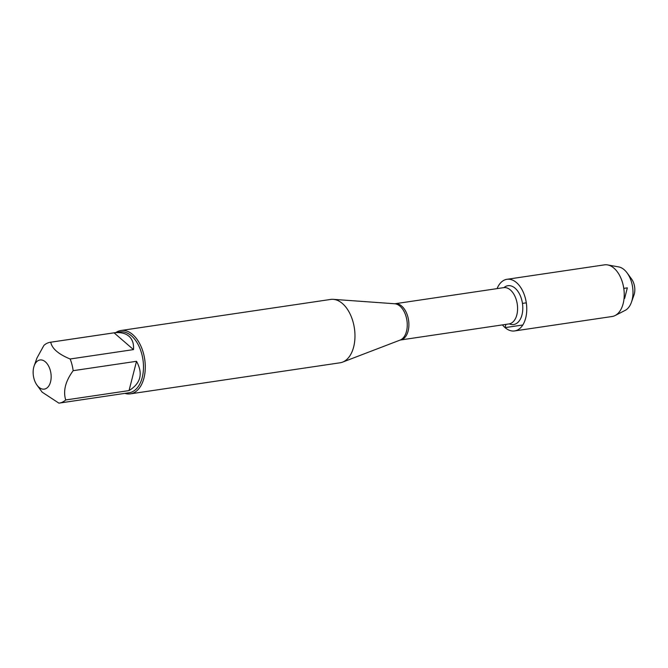 <?xml version="1.0" encoding="UTF-8"?>
<svg xmlns="http://www.w3.org/2000/svg" width="668" height="668" viewBox="0 0 668 668"><rect width="100%" height="100%" fill="white"/><g stroke="black" fill="none" stroke-linecap="round" stroke-linejoin="round"><path stroke-width="1" d="M130.385 393.853L340.079 362.791A32.022 19.23 -98.4 0 0 342.55 362.139A32.022 19.23 -98.4 0 0 354.975 335.845A32.022 19.23 -98.4 0 0 342.417 303.514A32.022 19.23 -98.4 0 0 333.248 299.339A32.022 19.23 -98.4 0 0 330.693 299.431L121 330.493A32.022 19.23 81.6 0 1 132.732 334.584A32.022 19.23 81.6 0 1 145.248 368.986A32.022 19.23 81.6 0 1 130.385 393.853A32.022 19.23 81.6 0 1 124.874 393.377M504.023 287.549A19.614 11.782 81.6 0 1 522.451 303.397A19.614 11.782 81.6 0 1 509.408 323.905M115.865 332.555A32.022 19.23 81.6 0 1 121 330.493M45.382 361.856A14.729 8.843 -98.4 0 0 34.151 365.897A14.729 8.843 -98.4 0 0 37.007 385.152A14.729 8.843 -98.4 0 0 44.105 389.152A14.729 8.843 -98.4 0 0 51.135 377.854A14.729 8.843 -98.4 0 0 45.382 361.856M136.506 361.304L129.041 390.588C140.756 383.374 143.244 373.612 136.506 361.304L73.171 370.682A30.745 18.462 -98.4 0 0 70.148 358.992C58.425 354.174 51.962 348.587 50.743 342.208A30.745 18.462 -98.4 0 0 50.309 342.266A30.745 18.462 -98.4 0 0 43.921 345.381L36.907 358.115L34.151 365.897M37.007 385.152L42.159 392.166L58.893 403.138A30.745 18.462 -98.4 0 0 59.318 403.088A30.745 18.462 -98.4 0 0 65.715 399.965C62.951 390.98 65.439 381.219 73.171 370.682M65.715 399.965L129.041 390.588M133.475 349.606C133.934 343.761 132.423 339.294 128.949 336.204C125.384 333.207 120.424 332.079 114.069 332.831L133.475 349.606L70.148 358.992M114.069 332.831L50.743 342.208M50.309 342.266L120.173 331.912A30.745 18.462 81.6 0 1 131.437 335.837A30.745 18.462 81.6 0 1 143.453 368.861A30.745 18.462 81.6 0 1 129.183 392.734L59.318 403.088M502.445 324.899A26.102 15.673 -98.4 0 0 514.619 330.944L612.097 316.507A26.102 15.673 -98.4 0 0 615.103 315.538A26.102 15.673 -98.4 0 0 624.229 293.678A26.102 15.673 -98.4 0 0 614.001 268.185A26.102 15.673 -98.4 0 0 607.604 264.92A26.102 15.673 -98.4 0 0 604.44 264.862L506.97 279.299A26.102 15.673 -98.4 0 0 497.067 288.626M514.619 330.944A26.102 15.673 -98.4 0 0 526.735 310.678A26.102 15.673 -98.4 0 0 516.531 282.631A26.102 15.673 -98.4 0 0 506.97 279.299M615.103 315.538L625.148 310.395A22.42 13.46 -98.4 0 0 631.444 302.22A22.42 13.46 -98.4 0 0 627.11 272.92A22.42 13.46 -98.4 0 0 624.204 269.73A22.42 13.46 -98.4 0 0 618.71 266.924L607.604 264.92M627.11 272.92L631.602 279.049A12.249 7.356 81.6 0 1 633.974 295.056L631.444 302.22M624.638 298.412L627.327 287.858L623.778 288.384M526.3 302.829L522.451 303.397M505.885 324.381L505.066 327.621L522.802 324.99M394.696 303.756L395.005 303.748A18.337 11.005 81.6 0 1 408.574 320.264A18.337 11.005 81.6 0 1 400.374 340.012L400.074 340.096A18.529 11.122 -98.4 0 0 407.263 324.882A18.529 11.122 -98.4 0 0 399.998 306.178A18.529 11.122 -98.4 0 0 394.696 303.756L333.248 299.339M400.374 340.012L509.066 323.913A18.337 11.005 -98.4 0 0 517.266 304.165A18.337 11.005 -98.4 0 0 503.689 287.641L503.881 287.683M400.074 340.096L342.55 362.139M395.005 303.748L503.689 287.641"/></g></svg>
